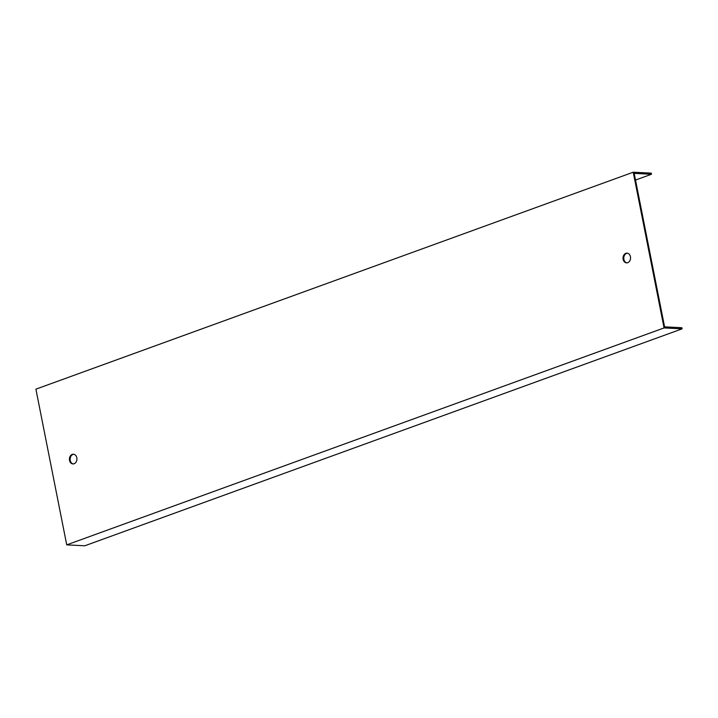<?xml version="1.0" encoding="UTF-8"?>
<svg xmlns="http://www.w3.org/2000/svg" width="718" height="718" viewBox="0 0 718 718"><rect width="100%" height="100%" fill="white"/><g stroke="black" fill="none" stroke-linecap="round" stroke-linejoin="round"><path stroke-width="1.08" d="M682.1 328.844L664.06 327.929L66.729 544.872L84.769 545.788L682.1 328.844L681.876 327.722L664.581 326.843L634.191 173.37L651.486 174.25L635.511 180.047M664.06 327.929L633.231 172.212L651.271 173.128L651.486 174.25M633.231 172.212L35.9 389.156L66.729 544.872M623.143 259.333A4.864 3.752 -87.1 0 0 626.545 262.869A4.864 3.752 -87.1 0 0 630.431 256.685A4.864 3.752 -87.1 0 0 627.038 253.149A4.864 3.752 -87.1 0 0 623.143 259.333M76.808 457.761A4.864 3.752 -87.1 0 0 73.415 454.225A4.864 3.752 -87.1 0 0 69.422 458.892A4.864 3.752 -87.1 0 0 72.922 463.936A4.864 3.752 -87.1 0 0 76.808 457.761M626.913 262.86A4.864 3.752 92.9 0 1 623.78 257.852A4.864 3.752 92.9 0 1 627.406 253.194M73.299 463.936A4.864 3.752 92.9 0 1 70.158 458.928A4.864 3.752 92.9 0 1 73.783 454.261"/></g></svg>

